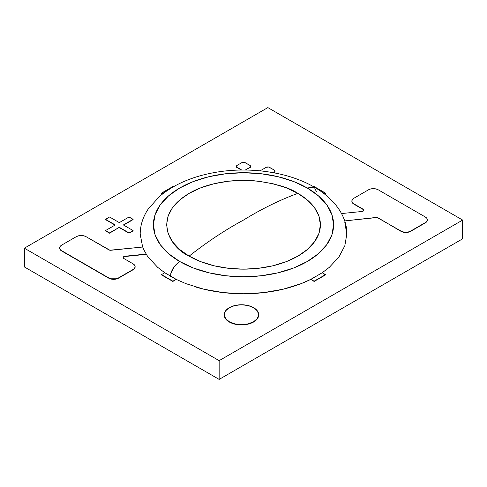 <?xml version="1.0" encoding="UTF-8"?>
<svg xmlns="http://www.w3.org/2000/svg" width="487" height="487" viewBox="0 0 487 487"><rect width="100%" height="100%" fill="white"/><g stroke="black" fill="none" stroke-linecap="round" stroke-linejoin="round"><path stroke-width="0.73" d="M462.65 238.813L462.65 220.069L267.85 107.603L24.35 248.187L24.35 266.931L24.35 248.187L219.15 360.654L219.15 379.397L24.35 266.931L219.15 379.397L219.15 360.654L462.65 220.069L462.65 238.813L219.15 379.397L462.65 238.813M462.65 220.069L219.15 360.654L24.35 248.187L267.85 107.603L462.65 220.069M115.255 224.957L105.515 230.576L109.575 233.188L105.515 230.85L109.575 233.188L119.315 227.295L109.575 233.188L119.315 227.295L129.055 233.188L119.315 227.569L129.055 233.188L133.115 230.85L129.055 233.188L133.115 230.576L123.375 224.957L133.115 219.6L123.607 225.091L133.115 219.6L129.055 216.989L119.315 222.614L109.575 216.989L105.515 219.6L115.255 224.957L105.515 230.576L109.575 232.92L119.315 227.295L129.055 232.92L133.115 230.576L123.375 224.957L133.115 219.333L129.055 216.989L119.315 222.614L109.575 216.989L105.515 219.333L115.255 224.957M115.023 225.091L105.515 219.6L115.023 225.091M125.025 256.503L146.277 254.336L123.911 256.539L123.235 257.136L123.193 257.848L123.801 258.475L133.115 263.851A6.885 3.975 180 0 1 135.13 266.663L134.607 265.141L133.115 263.851L123.801 258.475A2.295 1.327 180 0 1 123.132 257.538A2.295 1.327 180 0 1 125.025 256.229L146.277 254.068A103.335 59.657 180 0 1 142.715 247.025L110.963 250.257A2.295 1.327 180 0 1 108.936 249.892L86.035 236.67L83.801 235.805L81.165 235.507L78.529 235.805L76.295 236.67A6.885 3.975 180 0 1 86.035 236.67L109.873 250.221L142.715 247.025A103.335 59.657 180 0 0 146.277 254.068L125.025 256.503A2.295 1.327 0 0 0 123.138 257.672M76.295 236.67L61.685 245.107L60.193 246.398L59.67 247.913A6.885 3.975 180 0 1 61.685 245.107L76.295 236.67M59.676 248.053A6.885 3.975 0 0 0 59.67 248.187A6.885 3.975 0 0 0 61.685 251L61.685 250.726A6.885 3.975 180 0 1 59.67 247.913L60.193 249.435L61.685 250.726L108.765 277.907L61.685 251L108.765 278.174A6.885 3.975 0 0 0 118.505 278.174L118.505 277.907A6.885 3.975 180 0 1 108.765 277.907L110.999 278.771L116.271 278.771L118.505 277.907L133.115 269.475L118.505 278.174L133.115 269.743A6.885 3.975 0 0 0 135.13 266.931A6.885 3.975 0 0 0 135.124 266.797M135.13 266.663A6.885 3.975 180 0 1 133.115 269.475L134.607 268.185L135.13 266.663L134.607 268.453L133.115 269.743L118.505 278.174L116.271 279.039L113.635 279.343L110.999 279.039L108.765 278.174L61.685 251L60.193 249.709L59.67 247.913M123.193 258.122L123.235 257.404L123.911 256.807M427.33 219.801L426.807 221.591L425.315 222.882L426.807 221.323L427.33 219.801L426.807 218.279L425.315 216.989A6.885 3.975 180 0 1 427.33 219.801A6.885 3.975 180 0 1 425.315 222.614L410.705 231.045L408.471 231.909L405.835 232.214L403.199 231.909L400.965 231.045L377.127 217.5L344.662 220.921L376.037 217.458A2.295 1.327 180 0 1 378.064 217.823L378.064 218.091A2.295 1.327 0 0 0 376.037 217.726L378.064 217.823L400.965 231.319A6.885 3.975 0 0 0 410.705 231.319L410.705 231.045A6.885 3.975 180 0 1 400.965 231.045L403.199 232.177L408.471 232.177L410.705 231.319L425.315 222.882A6.885 3.975 0 0 0 427.33 220.069A6.885 3.975 0 0 0 427.324 219.935M425.315 216.989L378.235 189.808L376.001 188.944L373.365 188.646L370.729 188.944L368.495 189.808A6.885 3.975 180 0 1 378.235 189.808L425.315 216.989M368.495 189.808L353.885 198.246L352.393 199.536L351.87 201.058A6.885 3.975 180 0 1 353.885 198.246L368.495 189.808M351.876 201.192A6.885 3.975 0 0 0 351.87 201.326A6.885 3.975 0 0 0 353.885 204.138L353.885 203.864A6.885 3.975 180 0 1 351.87 201.058L352.393 202.58L353.885 203.864L363.199 209.246L353.885 204.138L363.199 209.246A2.295 1.327 180 0 1 363.868 210.183A2.295 1.327 180 0 1 361.975 211.486L341.509 213.568L361.975 211.486L363.765 210.579L363.807 209.867L363.199 209.246L363.807 210.134M363.862 210.317A2.295 1.327 0 0 0 363.199 209.513L353.885 204.138L352.393 202.848L351.87 201.058M237.005 167.315A2.295 1.327 180 0 1 236.335 166.377A2.295 1.327 180 0 1 237.005 165.44L236.335 166.377L236.512 166.883L241.716 170.036L237.005 167.315M236.347 166.511A2.295 1.327 0 0 0 236.335 166.645A2.295 1.327 0 0 0 237.005 167.583L241.26 170.042L237.005 167.583L236.335 166.377M250.665 166.377L249.995 167.583L250.665 166.377L249.995 165.44A2.295 1.327 180 0 1 250.665 166.377A2.295 1.327 180 0 1 249.995 167.315L245.284 170.036L249.995 167.583A2.295 1.327 0 0 0 250.665 166.645A2.295 1.327 0 0 0 250.653 166.511M249.995 165.44L244.377 162.341L241.875 162.628A2.295 1.327 180 0 1 245.125 162.628L249.995 165.44M241.875 162.628L237.005 165.44L241.875 162.628M275.015 171.065L274.345 172.27L275.015 171.065L274.345 170.127A2.295 1.327 180 0 1 275.015 171.065A2.295 1.327 180 0 1 274.345 172.002L273.189 172.666L274.345 172.27A2.295 1.327 0 0 0 275.015 171.333A2.295 1.327 0 0 0 275.003 171.199M274.345 170.127L268.727 167.029L266.225 167.315A2.295 1.327 180 0 1 269.475 167.315L274.345 170.127M266.225 167.315L260.119 170.84L266.225 167.315M172.885 186.527L161.52 193.357L162.749 193.796L161.52 193.089L172.885 186.527L173.329 186.789L172.885 186.527M162.548 193.954L161.52 193.357L162.548 193.954M314.115 281.456L325.48 274.899L314.115 281.456L310.87 279.313L314.115 281.456L325.48 274.899L322.23 272.75L318.175 275.094A103.335 59.657 180 0 1 314.925 276.969L310.87 279.313L314.115 281.456M314.115 281.188L325.48 274.625L322.23 272.75L318.175 275.094A103.335 59.657 180 0 1 314.925 276.969L310.87 279.313L314.115 281.188M325.48 193.357L314.115 186.527L313.671 186.789L314.115 186.527L325.48 193.089L324.452 193.954L325.48 193.357M324.251 193.796L325.48 193.089L324.251 193.796M170.432 276.044A103.335 59.657 180 0 1 168.825 275.094L164.77 272.75L161.52 274.625L172.885 281.456L161.52 274.899L172.885 281.456L176.13 279.313L172.885 281.456L176.13 279.313L172.075 276.969A103.335 59.657 180 0 1 170.432 276.044A103.335 59.657 180 0 1 168.825 275.094L164.77 272.75L161.52 274.625L172.885 281.188L176.13 279.313L172.075 276.969A103.335 59.657 180 0 1 170.432 276.044M224.239 314.839A17.215 9.941 0 0 0 224.239 314.973A17.215 9.941 0 0 0 229.286 321.998L229.286 321.73A17.215 9.941 180 0 1 224.239 314.699A17.215 9.941 180 0 1 234.868 305.519A17.215 9.941 180 0 1 253.636 307.674A17.215 9.941 180 0 1 258.676 314.699A17.215 9.941 180 0 1 248.047 323.885A17.215 9.941 180 0 1 229.286 321.73L229.286 321.998A17.215 9.941 0 0 0 248.047 324.153A17.215 9.941 0 0 0 258.676 314.973A17.215 9.941 0 0 0 258.676 314.839M229.286 321.73L234.868 323.885L241.461 324.64L248.047 323.885L253.636 321.73L257.367 318.504L258.676 314.699L257.367 310.895L253.636 307.674L248.047 305.519L241.461 304.759L234.868 305.519L229.286 307.674L225.548 310.895L224.239 314.699L225.548 318.504L229.286 321.73M224.239 314.699L225.548 318.772L229.286 321.998L234.868 324.153L241.461 324.914L248.047 324.153L253.636 321.998L257.367 318.772L258.676 314.699M316.55 191.951L314.261 187.124L307.218 187.97A90.107 52.024 0 0 0 179.782 187.97A90.107 52.024 0 0 0 179.782 261.543L174.279 266.523L170.809 273.524M170.45 276.306C171.047 270.309 174.157 265.385 179.782 261.543A90.107 52.024 0 0 0 307.218 261.543A90.107 52.024 0 0 0 307.218 187.97L293.564 181.499L277.986 176.69L261.081 173.731L243.5 172.733L225.919 173.731L209.014 176.69L193.436 181.499L179.782 187.97L168.581 195.853L160.253 204.844L155.122 214.609L153.393 224.757L155.122 234.904L160.253 244.663L168.581 253.66L179.782 261.543L193.436 268.008L209.014 272.817L225.919 275.776L243.5 276.78L261.081 275.776L277.986 272.817L293.564 268.008L307.218 261.543L318.419 253.66L326.747 244.663L331.878 234.904L333.607 224.757L331.878 214.609L326.747 204.844L318.419 195.853L307.218 187.97L314.261 187.124C288.286 171.905 249.088 166.292 214.7 172.508C191.872 176.592 173.354 184.676 159.146 196.766L148.17 209.1C142.91 216.977 140.25 225.317 140.189 234.125L142.642 247.037M176.13 279.349L186.107 283.72L203.968 289.229L223.344 292.626L243.5 293.771L263.656 292.626L283.032 289.229L300.893 283.72L310.87 279.349A103.311 59.645 180 0 1 193.984 286.478M322.163 272.793L329.401 267.266L338.946 256.953L344.82 245.765L346.811 234.125L344.82 222.492M146.277 254.293L148.054 256.953L157.599 267.266L164.837 272.793M297.88 193.357C289.156 187.483 274.656 183.295 254.378 180.799C234.35 178.875 207.365 182.576 189.12 193.357C149.606 217.025 171.028 248.23 189.12 256.15C207.103 241.96 225.225 229.931 243.5 220.069C261.775 208.832 279.897 199.926 297.88 193.357A359.412 207.511 120 0 0 243.5 220.069A359.412 207.511 120 0 0 189.12 256.15A76.909 44.402 0 0 0 297.88 256.15A76.909 44.402 0 0 0 297.88 193.357L286.228 187.836L272.933 183.733L258.506 181.207L243.5 180.354L228.494 181.207L214.067 183.733L200.772 187.836L189.12 193.357L179.557 200.084L172.447 207.766L168.07 216.094L166.591 224.757L168.07 233.419L172.447 241.747L179.557 249.423L189.12 256.15L200.772 261.671L214.067 265.78L228.494 268.307L243.5 269.159L258.506 268.307L272.933 265.78L286.228 261.671L297.88 256.15L307.443 249.423L314.553 241.747L318.93 233.419L320.409 224.757L318.93 216.094L314.553 207.766L307.443 200.084L297.88 193.357M346.811 234.125C347.182 217.811 336.237 199.828 314.261 187.124"/></g></svg>
